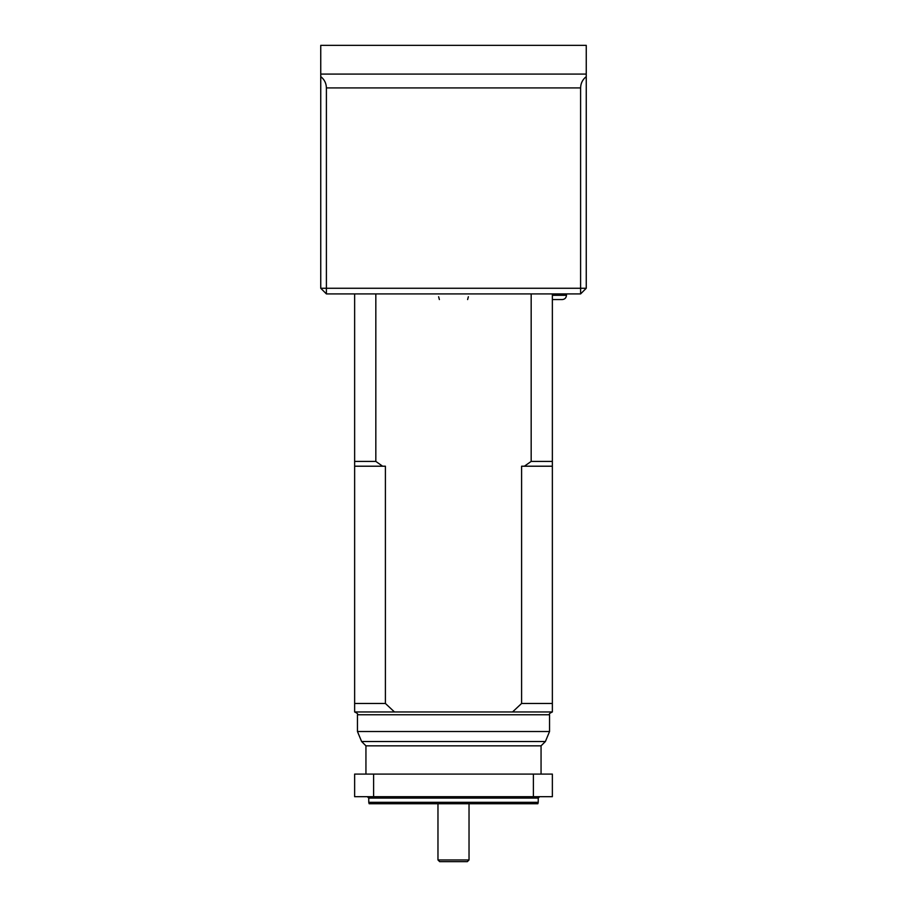 <?xml version="1.0" encoding="UTF-8"?>
<svg xmlns="http://www.w3.org/2000/svg" width="907" height="907" viewBox="0 0 907 907"><rect width="100%" height="100%" fill="white"/><g stroke="black" fill="none" stroke-linecap="round" stroke-linejoin="round"><path stroke-width="1.36" d="M467.343 861.65L439.657 861.65L437.968 859.961L469.032 859.961L467.343 861.65M320.749 45.35L586.251 45.35L586.251 288.267L580.605 288.267L580.605 87.911L326.395 87.911L326.395 288.267L580.605 288.267L580.605 293.913L326.395 293.913L320.749 288.267L320.749 45.35M552.363 295.319L566.478 295.319C566.229 297.893 564.823 299.31 562.249 299.559L552.363 299.559M326.395 87.911C326.282 83.263 324.389 79.499 320.749 76.619M326.395 293.913L326.395 288.267L320.749 288.267M586.251 76.619C582.611 79.499 580.718 83.263 580.605 87.911M580.605 293.913L586.251 288.267M552.363 293.913L552.363 711.95L512.546 711.95L521.593 703.469L521.593 466.209L524.382 466.209L531.173 461.414L531.173 293.913M375.827 293.913L375.827 461.414L382.618 466.209L385.407 466.209L385.407 703.469L394.454 711.95L354.637 711.95L354.637 293.913M382.618 466.209L354.637 466.209M552.363 466.209L524.382 466.209M394.454 711.95L512.546 711.95M533.395 796.686L552.363 796.686L552.363 774.09L533.395 774.09L533.395 796.686L373.605 796.686L373.605 774.09L354.637 774.09L354.637 796.686L373.605 796.686M533.395 774.09L373.605 774.09M538.236 802.332L537.862 803.749L369.138 803.749L368.764 802.332L538.236 802.332L538.236 798.092L368.764 798.092L368.764 802.332M365.94 774.09L365.94 745.837L541.06 745.837L545.402 741.507L361.598 741.507L357.46 731.518L549.54 731.518L549.54 714.773L357.46 714.773C358.186 714.081 357.245 713.14 354.637 711.95M354.637 703.469L385.407 703.469M521.593 703.469L552.363 703.469M531.173 461.414L552.363 461.414M354.637 461.414L375.827 461.414M320.749 74.079L586.251 74.079M437.968 803.749L437.968 859.961M469.032 803.749L469.032 859.961M566.478 293.913L566.478 295.319M467.627 299.559L468.375 296.736M439.373 299.559L438.625 296.736M541.06 774.09L541.06 745.837M357.46 731.518L357.46 714.773M365.94 745.837L361.598 741.507M538.236 798.092L539.654 796.686M368.764 798.092L367.346 796.686M545.402 741.507L549.54 731.518M549.54 714.773C548.814 714.081 549.755 713.14 552.363 711.95"/></g></svg>
